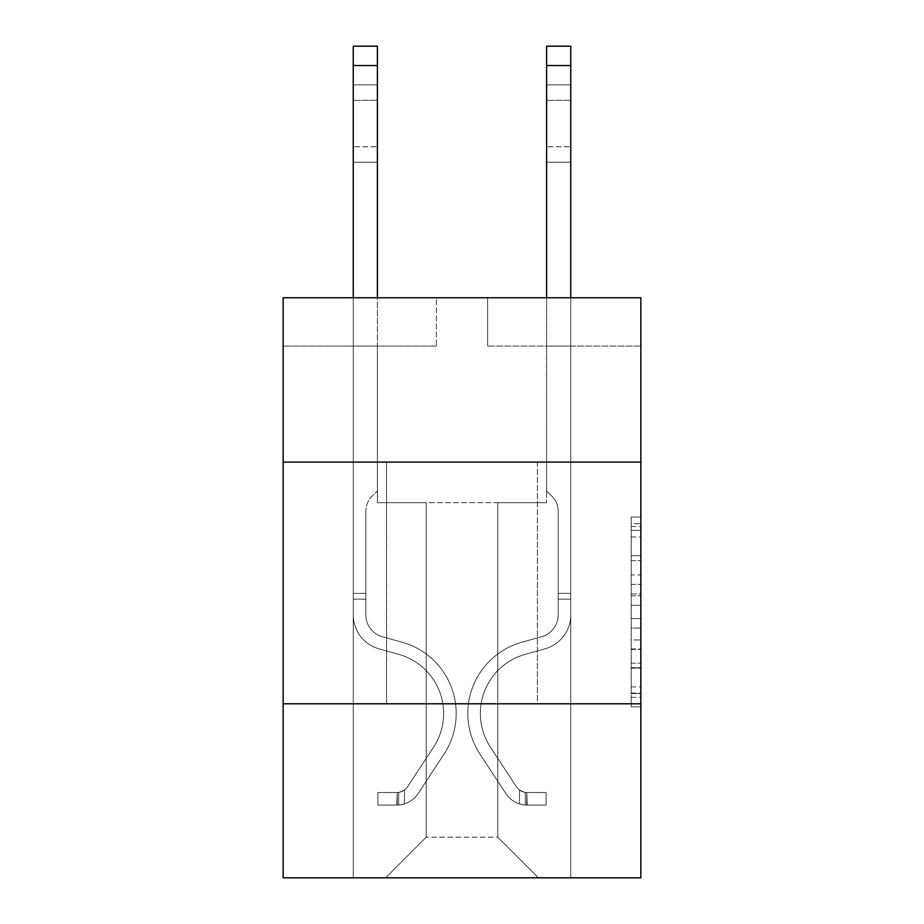 <?xml version="1.0" encoding="UTF-8"?>
<svg xmlns="http://www.w3.org/2000/svg" width="924" height="924" viewBox="0 0 924 924"><rect width="100%" height="100%" fill="white"/><g stroke="black" fill="none" stroke-linecap="round" stroke-linejoin="round"><path stroke-width="0.69" stroke-dasharray="4.62 3.46" d="M631.184 574.936L631.184 605.301L640.852 605.301L640.852 697.343L640.852 526.541L640.852 605.301L631.184 605.301L631.184 523.689L631.184 706.837L631.184 517.047L631.184 693.554L640.852 693.554L631.184 693.554L640.852 693.554L631.184 693.554L631.184 663.189L631.184 706.837L640.852 706.837L640.852 517.047L640.852 693.081L640.852 618.583L631.184 618.583L640.852 618.583L640.852 663.189L640.852 530.33L631.184 530.33L640.852 530.33L640.852 706.837L640.852 526.541L640.852 706.837L631.184 706.837L631.184 517.047L640.852 517.047L640.852 526.541L640.852 517.047L640.852 526.541L640.852 517.047L640.852 523.689L640.852 517.047L631.184 517.047L631.184 530.33L640.852 530.33L631.184 530.33L631.184 574.936L640.852 574.936M537.41 462.092L537.41 703.788L386.59 703.788L537.41 703.788L386.59 703.788L537.41 703.788L537.41 462.092L386.59 462.092L386.59 703.788L386.59 462.092L537.41 462.092M640.852 462.092L283.148 462.092L283.148 297.747L640.852 297.747L487.618 297.747L640.852 297.747L640.852 462.092L283.148 462.092L640.852 462.092L640.852 877.8L283.148 877.8L283.148 703.788L640.852 703.788L283.148 703.788L283.148 462.092M640.852 593.913L640.852 584.418L640.852 593.913L631.184 593.913L631.184 555.717L631.184 668.168L631.184 639.939L640.852 639.939L631.184 639.939L631.184 706.837L640.852 706.837L631.184 706.837L640.852 706.837L631.184 706.837L631.184 517.047L640.852 517.047L631.184 517.047L640.852 517.047L631.184 517.047L631.184 593.913L640.852 593.913M640.852 346.084L640.852 297.747L640.852 346.084L487.618 346.084L640.852 346.084M497.77 502.702L497.77 837.202L538.369 877.8L570.755 877.8L570.755 346.084L546.592 346.084L570.755 346.084L546.592 346.084L570.755 346.084L546.592 346.084L570.755 346.084L546.592 346.084L570.755 346.084L546.592 346.084L570.755 346.084L546.592 346.084L570.755 346.084L570.755 877.8L570.755 346.084L570.755 877.8L570.755 346.084L570.755 877.8L570.755 346.084L570.755 877.8L570.755 346.084L570.755 877.8L570.755 346.084L570.755 877.8L385.631 877.8L538.369 877.8L497.77 837.202L538.369 877.8L497.77 837.202L538.369 877.8L497.77 837.202L538.369 877.8L497.77 837.202L538.369 877.8L497.77 837.202L538.369 877.8L497.77 837.202L426.23 837.202L426.23 502.702L426.23 837.202L426.23 502.702L426.23 837.202L385.631 877.8L426.23 837.202L385.631 877.8L426.23 837.202L426.23 502.702L497.77 502.702L497.77 837.202L538.369 877.8L497.77 837.202L497.77 502.702L497.77 837.202L497.77 502.702L497.77 837.202L497.77 502.702L497.77 837.202L497.77 502.702L497.77 837.202L497.77 502.702L497.77 837.202L497.77 502.702L377.408 502.702L377.408 346.084L353.245 346.084L353.245 877.8L385.631 877.8L353.245 877.8L385.631 877.8L353.245 877.8L385.631 877.8L353.245 877.8L385.631 877.8L353.245 877.8L385.631 877.8L353.245 877.8L385.631 877.8L353.245 877.8L353.245 346.084L353.245 877.8L353.245 346.084L353.245 877.8L353.245 346.084L353.245 877.8L353.245 346.084L353.245 877.8L353.245 346.084L353.245 877.8L353.245 346.084L377.408 346.084L353.245 346.084L377.408 346.084L353.245 346.084L377.408 346.084L353.245 346.084L377.408 346.084L353.245 346.084L377.408 346.084L353.245 346.084L377.408 346.084L377.408 502.702L377.408 346.084L377.408 502.702L377.408 346.084L377.408 502.702L377.408 346.084L377.408 502.702L377.408 346.084L377.408 502.702L377.408 346.084L377.408 502.702L426.23 502.702L377.408 502.702L426.23 502.702L377.408 502.702L426.23 502.702L377.408 502.702L426.23 502.702L377.408 502.702L426.23 502.702L377.408 502.702L426.23 502.702L426.23 837.202L385.631 877.8L426.23 837.202L426.23 502.702L426.23 837.202L385.631 877.8L426.23 837.202L426.23 502.702L426.23 837.202L385.631 877.8L426.23 837.202L426.23 502.702L426.23 837.202L385.631 877.8L426.23 837.202L426.23 502.702L426.23 837.202L385.631 877.8L426.23 837.202L497.77 837.202L497.77 502.702L546.592 502.702L497.77 502.702M436.382 346.084L283.148 346.084L436.382 346.084L436.382 297.747L283.148 297.747L436.382 297.747L436.382 346.084M283.148 346.084L283.148 297.747L283.148 346.084M487.618 346.084L487.618 297.747L487.618 346.084M546.592 346.084L546.592 502.702L546.592 346.084M283.148 703.788L640.852 703.788M631.184 605.301L640.852 605.301L631.184 605.301M631.184 523.689L631.184 517.047L631.184 523.689L640.852 523.689L631.184 523.689M631.184 667.694L631.184 628.077L631.184 667.694L640.852 667.694L631.184 667.694M631.184 628.077L631.184 618.583L640.852 618.583L631.184 618.583L631.184 628.077L640.852 628.077L631.184 628.077M631.184 555.717L631.184 530.33L631.184 555.717L640.852 555.717L631.184 555.717M631.184 517.047L640.852 517.047L631.184 517.047L631.184 526.541L631.184 517.047L640.852 517.047M631.184 706.837L640.852 706.837L631.184 706.837L631.184 697.343L631.184 706.837M353.245 297.747L353.245 614.853A35.285 35.285 0 0 0 379.048 648.844A35.285 35.285 0 0 1 353.245 614.853A35.285 35.285 0 0 0 379.048 648.844A35.285 35.285 0 0 1 353.245 614.853A35.285 35.285 0 0 0 379.048 648.844A35.285 35.285 0 0 1 353.245 614.853A35.285 35.285 0 0 0 379.048 648.844A35.285 35.285 0 0 1 353.245 614.853A35.285 35.285 0 0 0 379.048 648.844A35.285 35.285 0 0 1 353.245 614.853A35.285 35.285 0 0 0 379.048 648.844A35.285 35.285 0 0 1 353.245 614.853A35.285 35.285 0 0 0 379.048 648.844L398.729 654.331A61.388 61.388 0 0 1 433.575 747.135A61.388 61.388 0 0 0 398.729 654.331A61.388 61.388 0 0 1 433.575 747.135A61.388 61.388 0 0 0 398.729 654.331L379.048 648.844L398.729 654.331A61.388 61.388 0 0 1 433.575 747.135A61.388 61.388 0 0 0 398.729 654.331L379.048 648.844L398.729 654.331A61.388 61.388 0 0 1 433.575 747.135A61.388 61.388 0 0 0 398.729 654.331A61.388 61.388 0 0 1 433.575 747.135A61.388 61.388 0 0 0 398.729 654.331L379.048 648.844L398.729 654.331A61.388 61.388 0 0 1 433.575 747.135A61.388 61.388 0 0 0 398.729 654.331A61.388 61.388 0 0 1 433.575 747.135L407.657 786.636L433.575 747.135A61.388 61.388 0 0 0 398.729 654.331L379.048 648.844L398.729 654.331A61.388 61.388 0 0 1 433.575 747.135L407.657 786.636L433.575 747.135A61.388 61.388 0 0 0 398.729 654.331A61.388 61.388 0 0 1 433.575 747.135L407.657 786.636L433.575 747.135A61.388 61.388 0 0 0 398.729 654.331A61.388 61.388 0 0 1 433.575 747.135L407.657 786.636A13.052 13.052 0 0 1 404.481 789.997C397.158 793.358 397.158 793.358 404.481 789.997C397.158 793.358 397.158 793.358 404.481 789.997A13.052 13.052 0 0 0 407.657 786.636L433.575 747.135L407.657 786.636A13.052 13.052 0 0 1 397.228 792.526A13.052 13.052 0 0 0 407.657 786.636A13.052 13.052 0 0 1 404.481 789.997C397.158 793.358 397.158 793.358 404.481 789.997C397.158 793.358 397.158 793.358 404.481 789.997A13.052 13.052 0 0 0 407.657 786.636L433.575 747.135A61.388 61.388 0 0 0 398.729 654.331A61.388 61.388 0 0 1 433.575 747.135L407.657 786.636A13.052 13.052 0 0 1 397.228 792.526A13.052 13.052 0 0 0 407.657 786.636A13.052 13.052 0 0 1 404.481 789.997C397.158 793.358 397.158 793.358 404.481 789.997C397.158 793.358 397.158 793.358 404.481 789.997A13.052 13.052 0 0 0 407.657 786.636L433.575 747.135L407.657 786.636A13.052 13.052 0 0 1 397.228 792.526A13.052 13.052 0 0 0 407.657 786.636A13.052 13.052 0 0 1 404.481 789.997C397.158 793.358 397.158 793.358 404.481 789.997C397.158 793.358 397.158 793.358 404.481 789.997A13.052 13.052 0 0 0 407.657 786.636L433.575 747.135L407.657 786.636A13.052 13.052 0 0 1 397.228 792.526A13.052 13.052 0 0 0 407.657 786.636A13.052 13.052 0 0 1 404.481 789.997C397.158 793.358 397.158 793.358 404.481 789.997C397.158 793.358 397.158 793.358 404.481 789.997A13.052 13.052 0 0 0 407.657 786.636L433.575 747.135A61.388 61.388 0 0 0 398.729 654.331A61.388 61.388 0 0 1 433.575 747.135L407.657 786.636A13.052 13.052 0 0 1 397.228 792.526A13.052 13.052 0 0 0 407.657 786.636A13.052 13.052 0 0 1 404.481 789.997A13.052 13.052 0 0 0 407.657 786.636L433.575 747.135L407.657 786.636A13.052 13.052 0 0 1 397.228 792.526L377.893 792.538L377.893 805.104L377.893 792.538L397.228 792.526L396.743 805.104L377.893 805.104L397.228 805.093L397.228 792.526L377.893 792.538L377.893 805.104L377.893 792.538L397.228 792.526L396.743 805.104L377.893 805.104L397.228 805.093L397.228 792.526L377.893 792.538L377.893 805.104L377.893 792.538L397.228 792.526L396.743 805.104L377.893 805.104L397.228 805.093L397.228 792.526L377.893 792.538L377.893 805.104L377.893 792.538L397.228 792.526L396.743 805.104L377.893 805.104L397.228 805.093L397.228 792.526L377.893 792.538L377.893 805.104L377.893 792.538L397.228 792.526L396.743 805.104L377.893 805.104L397.228 805.093L397.228 792.526L377.893 792.538L397.228 792.526L397.228 805.093L397.228 792.526A13.052 13.052 0 0 0 407.657 786.636L433.575 747.135A61.388 61.388 0 0 0 398.729 654.331L379.048 648.844A35.285 35.285 0 0 1 353.245 614.853L353.245 46.2L353.245 614.853A35.285 35.285 0 0 0 379.048 648.844A35.285 35.285 0 0 1 353.245 614.853L353.245 65.535L353.245 614.853A35.285 35.285 0 0 0 379.048 648.844A35.285 35.285 0 0 1 353.245 614.853L353.245 65.535L353.245 614.853A35.285 35.285 0 0 0 379.048 648.844A35.285 35.285 0 0 1 353.245 614.853L353.245 65.535L353.245 614.853A35.285 35.285 0 0 0 379.048 648.844L398.729 654.331L379.048 648.844A35.285 35.285 0 0 1 353.245 614.853L353.245 65.535L353.245 614.853A35.285 35.285 0 0 0 379.048 648.844A35.285 35.285 0 0 1 353.245 614.853L353.245 46.2L377.408 46.2L377.408 490.91L371.956 496.35A21.009 21.009 0 0 0 365.812 511.203A21.009 21.009 0 0 1 371.956 496.35L377.408 490.91L377.408 46.2L353.245 46.2L377.408 46.2L377.408 490.91L371.956 496.35A21.009 21.009 0 0 0 365.812 511.203A21.009 21.009 0 0 1 371.956 496.35L377.408 490.91L377.408 46.2L353.245 46.2L377.408 46.2L377.408 490.91L371.956 496.35A21.009 21.009 0 0 0 365.812 511.203A21.009 21.009 0 0 1 371.956 496.35L377.408 490.91L377.408 46.2L353.245 46.2L377.408 46.2L377.408 490.91L371.956 496.35A21.009 21.009 0 0 0 365.812 511.203A21.009 21.009 0 0 1 371.956 496.35L377.408 490.91L377.408 46.2L353.245 46.2L377.408 46.2L377.408 490.91L371.956 496.35A21.009 21.009 0 0 0 365.812 511.203A21.009 21.009 0 0 1 371.956 496.35L377.408 490.91L377.408 46.2L353.245 46.2L377.408 46.2L377.408 490.91L371.956 496.35A21.009 21.009 0 0 0 365.812 511.203A21.009 21.009 0 0 1 371.956 496.35L377.408 490.91L377.408 297.747M365.812 593.381L353.245 593.381L365.812 593.381L365.812 614.853L365.812 511.203L365.812 614.853L365.812 593.381L353.245 593.381L365.812 593.381L365.812 614.853A22.719 22.719 0 0 0 382.432 636.74A22.719 22.719 0 0 1 365.812 614.853L365.812 511.203L365.812 614.853A22.719 22.719 0 0 0 382.432 636.74A22.719 22.719 0 0 1 365.812 614.853L365.812 511.203L365.812 614.853L365.812 593.381L353.245 593.381L365.812 593.381L365.812 614.853A22.719 22.719 0 0 0 382.432 636.74A22.719 22.719 0 0 1 365.812 614.853L365.812 511.203L365.812 614.853A22.719 22.719 0 0 0 382.432 636.74L402.102 642.226L382.432 636.74A22.719 22.719 0 0 1 365.812 614.853L365.812 593.381M397.228 805.093A25.618 25.618 0 0 0 418.168 793.531L444.074 754.03A73.955 73.955 0 0 0 402.102 642.226L382.432 636.74A22.719 22.719 0 0 1 365.812 614.853A22.719 22.719 0 0 0 382.432 636.74A22.719 22.719 0 0 1 365.812 614.853L365.812 511.203L365.812 614.853A22.719 22.719 0 0 0 382.432 636.74L402.102 642.226L382.432 636.74A22.719 22.719 0 0 1 365.812 614.853A22.719 22.719 0 0 0 382.432 636.74A22.719 22.719 0 0 1 365.812 614.853A22.719 22.719 0 0 0 382.432 636.74L402.102 642.226A73.955 73.955 0 0 1 444.074 754.03A73.955 73.955 0 0 0 402.102 642.226L382.432 636.74A22.719 22.719 0 0 1 365.812 614.853A22.719 22.719 0 0 0 382.432 636.74L402.102 642.226L382.432 636.74A22.719 22.719 0 0 1 365.812 614.853A22.719 22.719 0 0 0 382.432 636.74A22.719 22.719 0 0 1 365.812 614.853A22.719 22.719 0 0 0 382.432 636.74L402.102 642.226L382.432 636.74A22.719 22.719 0 0 1 365.812 614.853A22.719 22.719 0 0 0 382.432 636.74L402.102 642.226A73.955 73.955 0 0 1 444.074 754.03A73.955 73.955 0 0 0 402.102 642.226L382.432 636.74L402.102 642.226A73.955 73.955 0 0 1 444.074 754.03L418.168 793.531L444.074 754.03A73.955 73.955 0 0 0 402.102 642.226L382.432 636.74L402.102 642.226A73.955 73.955 0 0 1 444.074 754.03A73.955 73.955 0 0 0 402.102 642.226L382.432 636.74L402.102 642.226A73.955 73.955 0 0 1 444.074 754.03A73.955 73.955 0 0 0 402.102 642.226L382.432 636.74L402.102 642.226A73.955 73.955 0 0 1 444.074 754.03L418.168 793.531L444.074 754.03A73.955 73.955 0 0 0 402.102 642.226A73.955 73.955 0 0 1 444.074 754.03A73.955 73.955 0 0 0 402.102 642.226A73.955 73.955 0 0 1 444.074 754.03L418.168 793.531A25.618 25.618 0 0 1 404.481 803.903A25.618 25.618 0 0 0 418.168 793.531L444.074 754.03A73.955 73.955 0 0 0 402.102 642.226A73.955 73.955 0 0 1 444.074 754.03L418.168 793.531L444.074 754.03A73.955 73.955 0 0 0 402.102 642.226A73.955 73.955 0 0 1 444.074 754.03A73.955 73.955 0 0 0 402.102 642.226A73.955 73.955 0 0 1 444.074 754.03L418.168 793.531L444.074 754.03A73.955 73.955 0 0 0 402.102 642.226A73.955 73.955 0 0 1 444.074 754.03L418.168 793.531A25.618 25.618 0 0 1 404.481 803.903C397.031 805.485 397.031 805.485 404.481 803.903C397.031 805.485 397.031 805.485 404.481 803.903A25.618 25.618 0 0 0 418.168 793.531L444.074 754.03L418.168 793.531A25.618 25.618 0 0 1 404.481 803.903C397.031 805.485 397.031 805.485 404.481 803.903C397.031 805.485 397.031 805.485 404.481 803.903A25.618 25.618 0 0 0 418.168 793.531L444.074 754.03L418.168 793.531A25.618 25.618 0 0 1 404.481 803.903C397.031 805.485 397.031 805.485 404.481 803.903C397.031 805.485 397.031 805.485 404.481 803.903A25.618 25.618 0 0 0 418.168 793.531L444.074 754.03L418.168 793.531A25.618 25.618 0 0 1 404.481 803.903C397.031 805.485 397.031 805.485 404.481 803.903C397.031 805.485 397.031 805.485 404.481 803.903A25.618 25.618 0 0 0 418.168 793.531L444.074 754.03L418.168 793.531A25.618 25.618 0 0 1 404.481 803.903C397.031 805.485 397.031 805.485 404.481 803.903C397.031 805.485 397.031 805.485 404.481 803.903A25.618 25.618 0 0 0 418.168 793.531A25.618 25.618 0 0 1 397.228 805.093A25.618 25.618 0 0 0 418.168 793.531A25.618 25.618 0 0 1 397.228 805.093A25.618 25.618 0 0 0 418.168 793.531A25.618 25.618 0 0 1 397.228 805.093A25.618 25.618 0 0 0 418.168 793.531A25.618 25.618 0 0 1 397.228 805.093A25.618 25.618 0 0 0 418.168 793.531A25.618 25.618 0 0 1 397.228 805.093A25.618 25.618 0 0 0 418.168 793.531A25.618 25.618 0 0 1 397.228 805.093L377.893 805.104L397.228 805.093M353.245 100.335L353.245 162.208L353.245 84.869L353.245 162.208L353.245 84.869L353.245 162.208L353.245 84.869L353.245 162.208L353.245 84.869L353.245 162.208L353.245 84.869L353.245 162.208L353.245 100.335L377.408 100.335L377.408 146.743L377.408 84.869L377.408 162.208L377.408 84.869L377.408 162.208L377.408 84.869L377.408 162.208L377.408 84.869L377.408 162.208L377.408 84.869L377.408 162.208L377.408 84.869L377.408 100.335L353.245 100.335M546.592 297.747L546.592 65.535L570.755 65.535L570.755 614.853A35.285 35.285 0 0 1 544.952 648.844A35.285 35.285 0 0 0 570.755 614.853A35.285 35.285 0 0 1 544.952 648.844A35.285 35.285 0 0 0 570.755 614.853A35.285 35.285 0 0 1 544.952 648.844A35.285 35.285 0 0 0 570.755 614.853A35.285 35.285 0 0 1 544.952 648.844A35.285 35.285 0 0 0 570.755 614.853A35.285 35.285 0 0 1 544.952 648.844A35.285 35.285 0 0 0 570.755 614.853A35.285 35.285 0 0 1 544.952 648.844A35.285 35.285 0 0 0 570.755 614.853A35.285 35.285 0 0 1 544.952 648.844L525.271 654.331A61.388 61.388 0 0 0 490.425 747.135A61.388 61.388 0 0 1 525.271 654.331A61.388 61.388 0 0 0 490.425 747.135A61.388 61.388 0 0 1 525.271 654.331L544.952 648.844L525.271 654.331A61.388 61.388 0 0 0 490.425 747.135A61.388 61.388 0 0 1 525.271 654.331L544.952 648.844L525.271 654.331A61.388 61.388 0 0 0 490.425 747.135A61.388 61.388 0 0 1 525.271 654.331A61.388 61.388 0 0 0 490.425 747.135A61.388 61.388 0 0 1 525.271 654.331L544.952 648.844L525.271 654.331A61.388 61.388 0 0 0 490.425 747.135A61.388 61.388 0 0 1 525.271 654.331A61.388 61.388 0 0 0 490.425 747.135L516.343 786.636L490.425 747.135A61.388 61.388 0 0 1 525.271 654.331L544.952 648.844L525.271 654.331A61.388 61.388 0 0 0 490.425 747.135L516.343 786.636L490.425 747.135A61.388 61.388 0 0 1 525.271 654.331A61.388 61.388 0 0 0 490.425 747.135L516.343 786.636L490.425 747.135A61.388 61.388 0 0 1 525.271 654.331A61.388 61.388 0 0 0 490.425 747.135L516.343 786.636A13.052 13.052 0 0 0 519.519 789.997C526.842 793.358 526.842 793.358 519.519 789.997C526.842 793.358 526.842 793.358 519.519 789.997A13.052 13.052 0 0 1 516.343 786.636L490.425 747.135L516.343 786.636A13.052 13.052 0 0 0 526.772 792.526A13.052 13.052 0 0 1 516.343 786.636A13.052 13.052 0 0 0 519.519 789.997C526.842 793.358 526.842 793.358 519.519 789.997C526.842 793.358 526.842 793.358 519.519 789.997A13.052 13.052 0 0 1 516.343 786.636L490.425 747.135A61.388 61.388 0 0 1 525.271 654.331A61.388 61.388 0 0 0 490.425 747.135L516.343 786.636A13.052 13.052 0 0 0 526.772 792.526A13.052 13.052 0 0 1 516.343 786.636A13.052 13.052 0 0 0 519.519 789.997C526.842 793.358 526.842 793.358 519.519 789.997C526.842 793.358 526.842 793.358 519.519 789.997A13.052 13.052 0 0 1 516.343 786.636L490.425 747.135L516.343 786.636A13.052 13.052 0 0 0 526.772 792.526A13.052 13.052 0 0 1 516.343 786.636A13.052 13.052 0 0 0 519.519 789.997C526.842 793.358 526.842 793.358 519.519 789.997C526.842 793.358 526.842 793.358 519.519 789.997A13.052 13.052 0 0 1 516.343 786.636L490.425 747.135L516.343 786.636A13.052 13.052 0 0 0 526.772 792.526A13.052 13.052 0 0 1 516.343 786.636A13.052 13.052 0 0 0 519.519 789.997C526.842 793.358 526.842 793.358 519.519 789.997C526.842 793.358 526.842 793.358 519.519 789.997A13.052 13.052 0 0 1 516.343 786.636L490.425 747.135A61.388 61.388 0 0 1 525.271 654.331A61.388 61.388 0 0 0 490.425 747.135L516.343 786.636A13.052 13.052 0 0 0 526.772 792.526A13.052 13.052 0 0 1 516.343 786.636A13.052 13.052 0 0 0 519.519 789.997A13.052 13.052 0 0 1 516.343 786.636L490.425 747.135L516.343 786.636A13.052 13.052 0 0 0 526.772 792.526L546.107 792.538L546.107 805.104L546.107 792.538L526.772 792.526L527.258 805.104L546.107 805.104L526.772 805.093L526.772 792.526L546.107 792.538L546.107 805.104L546.107 792.538L526.772 792.526L527.258 805.104L546.107 805.104L526.772 805.093L526.772 792.526L546.107 792.538L546.107 805.104L546.107 792.538L526.772 792.526L527.258 805.104L546.107 805.104L526.772 805.093L526.772 792.526L546.107 792.538L546.107 805.104L546.107 792.538L526.772 792.526L527.258 805.104L546.107 805.104L526.772 805.093L526.772 792.526L546.107 792.538L546.107 805.104L546.107 792.538L526.772 792.526L527.258 805.104L546.107 805.104L526.772 805.093L526.772 792.526L546.107 792.538L526.772 792.526L526.772 805.093L526.772 792.526A13.052 13.052 0 0 1 516.343 786.636L490.425 747.135A61.388 61.388 0 0 1 525.271 654.331L544.952 648.844A35.285 35.285 0 0 0 570.755 614.853L570.755 46.2L570.755 65.535L570.755 46.2L570.755 65.535L570.755 46.2L570.755 65.535L570.755 46.2L570.755 65.535L570.755 46.2L570.755 65.535L570.755 46.2L546.592 46.2L546.592 490.91L552.044 496.35A21.009 21.009 0 0 1 558.188 511.203A21.009 21.009 0 0 0 552.044 496.35L546.592 490.91L546.592 46.2L570.755 46.2L546.592 46.2L546.592 490.91L552.044 496.35A21.009 21.009 0 0 1 558.188 511.203A21.009 21.009 0 0 0 552.044 496.35L546.592 490.91L546.592 46.2L570.755 46.2L546.592 46.2L546.592 490.91L552.044 496.35A21.009 21.009 0 0 1 558.188 511.203A21.009 21.009 0 0 0 552.044 496.35L546.592 490.91L546.592 46.2L570.755 46.2L546.592 46.2L546.592 490.91L552.044 496.35A21.009 21.009 0 0 1 558.188 511.203A21.009 21.009 0 0 0 552.044 496.35L546.592 490.91L546.592 46.2L570.755 46.2L546.592 46.2L546.592 490.91L552.044 496.35A21.009 21.009 0 0 1 558.188 511.203A21.009 21.009 0 0 0 552.044 496.35L546.592 490.91L546.592 46.2L570.755 46.2L546.592 46.2L546.592 65.535L570.755 65.535L570.755 614.853A35.285 35.285 0 0 1 544.952 648.844A35.285 35.285 0 0 0 570.755 614.853L570.755 65.535L570.755 614.853A35.285 35.285 0 0 1 544.952 648.844A35.285 35.285 0 0 0 570.755 614.853L570.755 65.535L570.755 614.853A35.285 35.285 0 0 1 544.952 648.844A35.285 35.285 0 0 0 570.755 614.853L570.755 65.535L570.755 614.853A35.285 35.285 0 0 1 544.952 648.844L525.271 654.331L544.952 648.844A35.285 35.285 0 0 0 570.755 614.853L570.755 65.535L570.755 614.853A35.285 35.285 0 0 1 544.952 648.844A35.285 35.285 0 0 0 570.755 614.853L570.755 297.747M558.188 593.381L570.755 593.381L558.188 593.381L558.188 614.853L558.188 511.203A21.009 21.009 0 0 0 552.044 496.35A21.009 21.009 0 0 1 558.188 511.203L558.188 614.853L558.188 593.381L570.755 593.381L558.188 593.381L558.188 614.853A22.719 22.719 0 0 1 541.568 636.74A22.719 22.719 0 0 0 558.188 614.853L558.188 511.203L558.188 614.853A22.719 22.719 0 0 1 541.568 636.74A22.719 22.719 0 0 0 558.188 614.853L558.188 511.203L558.188 614.853L558.188 593.381L570.755 593.381L558.188 593.381L558.188 614.853A22.719 22.719 0 0 1 541.568 636.74A22.719 22.719 0 0 0 558.188 614.853L558.188 511.203L558.188 614.853A22.719 22.719 0 0 1 541.568 636.74L521.898 642.226L541.568 636.74A22.719 22.719 0 0 0 558.188 614.853L558.188 593.381M526.772 805.093A25.618 25.618 0 0 1 505.832 793.531L479.926 754.03A73.955 73.955 0 0 1 521.898 642.226L541.568 636.74A22.719 22.719 0 0 0 558.188 614.853A22.719 22.719 0 0 1 541.568 636.74A22.719 22.719 0 0 0 558.188 614.853L558.188 511.203L558.188 614.853A22.719 22.719 0 0 1 541.568 636.74L521.898 642.226L541.568 636.74A22.719 22.719 0 0 0 558.188 614.853A22.719 22.719 0 0 1 541.568 636.74A22.719 22.719 0 0 0 558.188 614.853A22.719 22.719 0 0 1 541.568 636.74L521.898 642.226A73.955 73.955 0 0 0 479.926 754.03A73.955 73.955 0 0 1 521.898 642.226L541.568 636.74A22.719 22.719 0 0 0 558.188 614.853A22.719 22.719 0 0 1 541.568 636.74L521.898 642.226L541.568 636.74A22.719 22.719 0 0 0 558.188 614.853A22.719 22.719 0 0 1 541.568 636.74A22.719 22.719 0 0 0 558.188 614.853A22.719 22.719 0 0 1 541.568 636.74L521.898 642.226L541.568 636.74A22.719 22.719 0 0 0 558.188 614.853A22.719 22.719 0 0 1 541.568 636.74L521.898 642.226A73.955 73.955 0 0 0 479.926 754.03A73.955 73.955 0 0 1 521.898 642.226L541.568 636.74L521.898 642.226A73.955 73.955 0 0 0 479.926 754.03L505.832 793.531L479.926 754.03A73.955 73.955 0 0 1 521.898 642.226L541.568 636.74L521.898 642.226A73.955 73.955 0 0 0 479.926 754.03A73.955 73.955 0 0 1 521.898 642.226L541.568 636.74L521.898 642.226A73.955 73.955 0 0 0 479.926 754.03A73.955 73.955 0 0 1 521.898 642.226L541.568 636.74L521.898 642.226A73.955 73.955 0 0 0 479.926 754.03L505.832 793.531L479.926 754.03A73.955 73.955 0 0 1 521.898 642.226A73.955 73.955 0 0 0 479.926 754.03A73.955 73.955 0 0 1 521.898 642.226A73.955 73.955 0 0 0 479.926 754.03L505.832 793.531A25.618 25.618 0 0 0 519.519 803.903A25.618 25.618 0 0 1 505.832 793.531L479.926 754.03A73.955 73.955 0 0 1 521.898 642.226A73.955 73.955 0 0 0 479.926 754.03L505.832 793.531L479.926 754.03A73.955 73.955 0 0 1 521.898 642.226A73.955 73.955 0 0 0 479.926 754.03A73.955 73.955 0 0 1 521.898 642.226A73.955 73.955 0 0 0 479.926 754.03L505.832 793.531L479.926 754.03A73.955 73.955 0 0 1 521.898 642.226A73.955 73.955 0 0 0 479.926 754.03L505.832 793.531A25.618 25.618 0 0 0 519.519 803.903C526.969 805.485 526.969 805.485 519.519 803.903C526.969 805.485 526.969 805.485 519.519 803.903A25.618 25.618 0 0 1 505.832 793.531L479.926 754.03L505.832 793.531A25.618 25.618 0 0 0 519.519 803.903C526.969 805.485 526.969 805.485 519.519 803.903C526.969 805.485 526.969 805.485 519.519 803.903A25.618 25.618 0 0 1 505.832 793.531L479.926 754.03L505.832 793.531A25.618 25.618 0 0 0 519.519 803.903C526.969 805.485 526.969 805.485 519.519 803.903C526.969 805.485 526.969 805.485 519.519 803.903A25.618 25.618 0 0 1 505.832 793.531L479.926 754.03L505.832 793.531A25.618 25.618 0 0 0 519.519 803.903C526.969 805.485 526.969 805.485 519.519 803.903C526.969 805.485 526.969 805.485 519.519 803.903A25.618 25.618 0 0 1 505.832 793.531L479.926 754.03L505.832 793.531A25.618 25.618 0 0 0 519.519 803.903C526.969 805.485 526.969 805.485 519.519 803.903C526.969 805.485 526.969 805.485 519.519 803.903A25.618 25.618 0 0 1 505.832 793.531A25.618 25.618 0 0 0 526.772 805.093A25.618 25.618 0 0 1 505.832 793.531A25.618 25.618 0 0 0 526.772 805.093A25.618 25.618 0 0 1 505.832 793.531A25.618 25.618 0 0 0 526.772 805.093A25.618 25.618 0 0 1 505.832 793.531A25.618 25.618 0 0 0 526.772 805.093A25.618 25.618 0 0 1 505.832 793.531A25.618 25.618 0 0 0 526.772 805.093A25.618 25.618 0 0 1 505.832 793.531A25.618 25.618 0 0 0 526.772 805.093L546.107 805.104L526.772 805.093M570.755 100.335L570.755 162.208L570.755 84.869L570.755 162.208L570.755 84.869L570.755 162.208L570.755 84.869L570.755 162.208L570.755 84.869L570.755 162.208L570.755 84.869L570.755 162.208L570.755 100.335L546.592 100.335L546.592 146.743L546.592 84.869L546.592 162.208L546.592 84.869L546.592 162.208L546.592 84.869L546.592 162.208L546.592 84.869L546.592 162.208L546.592 84.869L546.592 162.208L546.592 84.869L546.592 100.335L570.755 100.335M404.481 803.903C397.031 805.485 397.031 805.485 404.481 803.903C397.031 805.485 397.031 805.485 404.481 803.903L404.481 789.997C397.158 793.358 397.158 793.358 404.481 789.997C397.158 793.358 397.158 793.358 404.481 789.997L404.481 803.903M377.408 146.743L377.408 162.208L377.408 146.743L353.245 146.743L377.408 146.743M377.893 805.104L377.893 792.538L377.893 805.104M546.592 490.91L552.044 496.35L546.592 490.91M519.519 803.903C526.969 805.485 526.969 805.485 519.519 803.903C526.969 805.485 526.969 805.485 519.519 803.903L519.519 789.997C526.842 793.358 526.842 793.358 519.519 789.997C526.842 793.358 526.842 793.358 519.519 789.997L519.519 803.903M546.592 146.743L546.592 162.208L546.592 146.743L570.755 146.743L546.592 146.743M546.107 805.104L546.107 792.538L546.107 805.104M631.184 663.189L640.852 663.189L631.184 663.189M631.184 648.948L640.852 648.948M631.184 560.706L640.852 560.706L631.184 560.706M631.184 526.541L640.852 526.541M631.184 697.343L640.852 697.343M631.184 686.913L640.852 686.913M631.184 536.983L640.852 536.983M631.184 595.807L640.852 595.807L631.184 595.807M631.184 649.422L640.852 649.422L631.184 649.422M631.184 668.168L640.852 668.168L631.184 668.168M631.184 584.418L640.852 584.418L631.184 584.418M365.812 599.179L353.245 599.179L365.812 599.179M377.408 65.535L353.245 65.535M558.188 599.179L570.755 599.179L558.188 599.179M546.592 65.535L570.755 65.535M631.184 693.081L640.852 693.081M631.184 693.554L640.852 693.554M631.184 530.33L640.852 530.33M353.245 84.869L377.408 84.869L353.245 84.869M353.245 162.208L377.408 162.208L353.245 162.208M398.683 792.388L398.683 805.023L398.683 792.388M570.755 84.869L546.592 84.869L570.755 84.869M570.755 162.208L546.592 162.208L570.755 162.208M525.317 792.388L525.317 805.023L525.317 792.388"/><path stroke-width="1.39" d="M283.148 462.092L640.852 462.092L640.852 297.747L283.148 297.747L283.148 877.8L640.852 877.8L640.852 703.788L283.148 703.788M640.852 703.788L640.852 462.092M377.408 297.747L377.408 65.535L353.245 65.535L353.245 46.2L377.408 46.2L377.408 65.535M353.245 297.747L353.245 65.535M570.755 297.747L570.755 46.2L546.592 46.2L546.592 297.747M546.592 65.535L570.755 65.535"/></g></svg>
